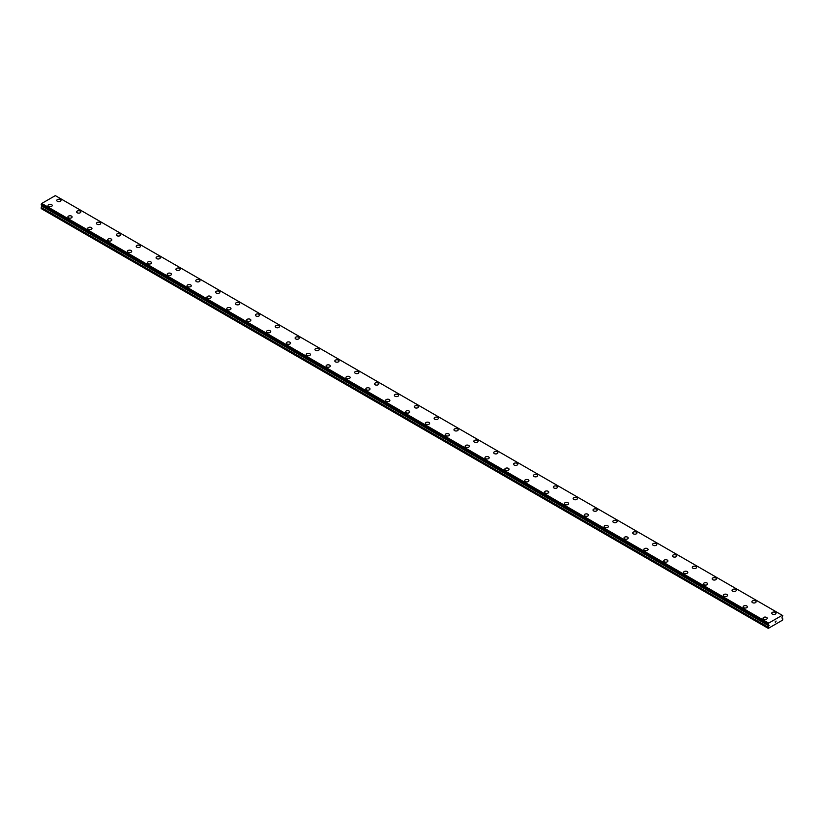 <?xml version="1.0" encoding="UTF-8"?>
<svg xmlns="http://www.w3.org/2000/svg" width="824" height="824" viewBox="0 0 824 824"><rect width="100%" height="100%" fill="white"/><g stroke="black" fill="none" stroke-linecap="round" stroke-linejoin="round"><path stroke-width="1.24" d="M56.774 200.448A2.111 1.215 180 0 1 58.071 199.326A2.111 1.215 180 0 1 60.368 199.593A2.111 1.215 180 0 1 60.986 200.448A2.111 1.215 180 0 1 59.678 201.571A2.111 1.215 180 0 1 57.392 201.314A2.111 1.215 180 0 1 56.774 200.448A2.111 1.215 180 0 1 58.071 199.326A2.111 1.215 180 0 1 60.368 199.593A2.111 1.215 180 0 1 60.986 200.448M76.632 211.912A2.111 1.215 180 0 1 77.93 210.79A2.111 1.215 180 0 1 80.227 211.057A2.111 1.215 180 0 1 80.845 211.923A2.111 1.215 180 0 1 79.547 213.045A2.111 1.215 180 0 1 77.25 212.777A2.111 1.215 180 0 1 76.632 211.912A2.111 1.215 180 0 1 77.93 210.8A2.111 1.215 180 0 1 80.227 211.057A2.111 1.215 180 0 1 80.845 211.912M96.49 223.386A2.111 1.215 180 0 1 97.788 222.264A2.111 1.215 180 0 1 100.085 222.521A2.111 1.215 180 0 1 100.703 223.386A2.111 1.215 180 0 1 99.405 224.509A2.111 1.215 180 0 1 97.108 224.241A2.111 1.215 180 0 1 96.49 223.386A2.111 1.215 180 0 1 97.788 222.264A2.111 1.215 180 0 1 100.085 222.532A2.111 1.215 180 0 1 100.703 223.386M119.944 233.995A2.111 1.215 180 0 1 120.561 234.85A2.111 1.215 180 0 1 119.264 235.973A2.111 1.215 180 0 1 116.967 235.705A2.111 1.215 180 0 1 116.349 234.85A2.111 1.215 180 0 1 117.657 233.728A2.111 1.215 180 0 1 119.944 233.995M116.349 234.85A2.111 1.215 180 0 1 117.657 233.728A2.111 1.215 180 0 1 119.944 233.985A2.111 1.215 180 0 1 120.561 234.85M136.218 246.314A2.111 1.215 180 0 1 137.515 245.192A2.111 1.215 180 0 1 139.812 245.459A2.111 1.215 180 0 1 140.43 246.314A2.111 1.215 180 0 1 139.122 247.437A2.111 1.215 180 0 1 136.825 247.179A2.111 1.215 180 0 1 136.218 246.314A2.111 1.215 180 0 1 137.515 245.202A2.111 1.215 180 0 1 139.812 245.459A2.111 1.215 180 0 1 140.43 246.314M156.076 257.788A2.111 1.215 180 0 1 157.374 256.666A2.111 1.215 180 0 1 159.671 256.923A2.111 1.215 180 0 1 160.289 257.788M159.671 256.923A2.111 1.215 180 0 1 160.289 257.778A2.111 1.215 180 0 1 158.991 258.911A2.111 1.215 180 0 1 156.694 258.643A2.111 1.215 180 0 1 156.076 257.778A2.111 1.215 180 0 1 157.374 256.655A2.111 1.215 180 0 1 159.671 256.923M179.529 268.397A2.111 1.215 180 0 1 180.147 269.252A2.111 1.215 180 0 1 178.849 270.375A2.111 1.215 180 0 1 176.552 270.107A2.111 1.215 180 0 1 175.934 269.252A2.111 1.215 180 0 1 177.232 268.13A2.111 1.215 180 0 1 179.529 268.397M175.934 269.252A2.111 1.215 180 0 1 177.232 268.13A2.111 1.215 180 0 1 179.529 268.387A2.111 1.215 180 0 1 180.147 269.252M195.793 280.716A2.111 1.215 180 0 1 197.09 279.594A2.111 1.215 180 0 1 199.387 279.851A2.111 1.215 180 0 1 200.005 280.716A2.111 1.215 180 0 1 198.708 281.839A2.111 1.215 180 0 1 196.411 281.571A2.111 1.215 180 0 1 195.793 280.716A2.111 1.215 180 0 1 197.101 279.594A2.111 1.215 180 0 1 199.387 279.861A2.111 1.215 180 0 1 200.005 280.716M215.651 292.18A2.111 1.215 180 0 1 216.959 291.057A2.111 1.215 180 0 1 219.256 291.325A2.111 1.215 180 0 1 219.864 292.18A2.111 1.215 180 0 1 218.566 293.303A2.111 1.215 180 0 1 216.269 293.045A2.111 1.215 180 0 1 215.651 292.18A2.111 1.215 180 0 1 216.959 291.068A2.111 1.215 180 0 1 219.256 291.325A2.111 1.215 180 0 1 219.864 292.18M235.52 303.644A2.111 1.215 180 0 1 236.818 302.521A2.111 1.215 180 0 1 239.115 302.789A2.111 1.215 180 0 1 239.733 303.654A2.111 1.215 180 0 1 238.424 304.777A2.111 1.215 180 0 1 236.138 304.509A2.111 1.215 180 0 1 235.52 303.644A2.111 1.215 180 0 1 236.818 302.532A2.111 1.215 180 0 1 239.115 302.789A2.111 1.215 180 0 1 239.733 303.644M255.378 315.118A2.111 1.215 180 0 1 256.676 313.996A2.111 1.215 180 0 1 258.973 314.253A2.111 1.215 180 0 1 259.591 315.118A2.111 1.215 180 0 1 258.293 316.241A2.111 1.215 180 0 1 255.996 315.973A2.111 1.215 180 0 1 255.378 315.118A2.111 1.215 180 0 1 256.676 313.996A2.111 1.215 180 0 1 258.973 314.263A2.111 1.215 180 0 1 259.591 315.118M275.237 326.582A2.111 1.215 180 0 1 276.534 325.459A2.111 1.215 180 0 1 278.831 325.717A2.111 1.215 180 0 1 279.449 326.582A2.111 1.215 180 0 1 278.151 327.705A2.111 1.215 180 0 1 275.855 327.437A2.111 1.215 180 0 1 275.237 326.582A2.111 1.215 180 0 1 276.545 325.459A2.111 1.215 180 0 1 278.831 325.727A2.111 1.215 180 0 1 279.449 326.582M295.095 338.046A2.111 1.215 180 0 1 296.403 336.923A2.111 1.215 180 0 1 298.69 337.191A2.111 1.215 180 0 1 299.308 338.046A2.111 1.215 180 0 1 298.01 339.169A2.111 1.215 180 0 1 295.713 338.911A2.111 1.215 180 0 1 295.095 338.046A2.111 1.215 180 0 1 296.403 336.934A2.111 1.215 180 0 1 298.69 337.191A2.111 1.215 180 0 1 299.308 338.046M314.964 349.51A2.111 1.215 180 0 1 316.262 348.387A2.111 1.215 180 0 1 318.558 348.655A2.111 1.215 180 0 1 319.176 349.52A2.111 1.215 180 0 1 317.868 350.643A2.111 1.215 180 0 1 315.571 350.375A2.111 1.215 180 0 1 314.964 349.51A2.111 1.215 180 0 1 316.262 348.398A2.111 1.215 180 0 1 318.558 348.655A2.111 1.215 180 0 1 319.176 349.51M334.822 360.984A2.111 1.215 180 0 1 336.12 359.861A2.111 1.215 180 0 1 338.417 360.119A2.111 1.215 180 0 1 339.035 360.984A2.111 1.215 180 0 1 337.737 362.107A2.111 1.215 180 0 1 335.44 361.839A2.111 1.215 180 0 1 334.822 360.984A2.111 1.215 180 0 1 336.12 359.861A2.111 1.215 180 0 1 338.417 360.129A2.111 1.215 180 0 1 339.035 360.984M354.681 372.448A2.111 1.215 180 0 1 355.978 371.325A2.111 1.215 180 0 1 358.275 371.583A2.111 1.215 180 0 1 358.893 372.448A2.111 1.215 180 0 1 357.595 373.571A2.111 1.215 180 0 1 355.298 373.303A2.111 1.215 180 0 1 354.681 372.448A2.111 1.215 180 0 1 355.978 371.325A2.111 1.215 180 0 1 358.275 371.593A2.111 1.215 180 0 1 358.893 372.448M374.539 383.912A2.111 1.215 180 0 1 375.837 382.789A2.111 1.215 180 0 1 378.134 383.057A2.111 1.215 180 0 1 378.752 383.912A2.111 1.215 180 0 1 377.454 385.035A2.111 1.215 180 0 1 375.157 384.777A2.111 1.215 180 0 1 374.539 383.912A2.111 1.215 180 0 1 375.847 382.799A2.111 1.215 180 0 1 378.134 383.057A2.111 1.215 180 0 1 378.752 383.912M394.397 395.376A2.111 1.215 180 0 1 395.705 394.253A2.111 1.215 180 0 1 398.002 394.521A2.111 1.215 180 0 1 398.62 395.386A2.111 1.215 180 0 1 397.312 396.509A2.111 1.215 180 0 1 395.015 396.241A2.111 1.215 180 0 1 394.397 395.376A2.111 1.215 180 0 1 395.705 394.263A2.111 1.215 180 0 1 398.002 394.521A2.111 1.215 180 0 1 398.62 395.376M414.266 406.85A2.111 1.215 180 0 1 415.564 405.727A2.111 1.215 180 0 1 417.861 405.985A2.111 1.215 180 0 1 418.479 406.85A2.111 1.215 180 0 1 417.171 407.973A2.111 1.215 180 0 1 414.884 407.705A2.111 1.215 180 0 1 414.266 406.85A2.111 1.215 180 0 1 415.564 405.727A2.111 1.215 180 0 1 417.861 405.995A2.111 1.215 180 0 1 418.479 406.85M434.124 418.314A2.111 1.215 180 0 1 435.422 417.191A2.111 1.215 180 0 1 437.719 417.449A2.111 1.215 180 0 1 438.337 418.314A2.111 1.215 180 0 1 437.039 419.437A2.111 1.215 180 0 1 434.742 419.169A2.111 1.215 180 0 1 434.124 418.314A2.111 1.215 180 0 1 435.422 417.191A2.111 1.215 180 0 1 437.719 417.459A2.111 1.215 180 0 1 438.337 418.314M453.983 429.778A2.111 1.215 180 0 1 455.281 428.655A2.111 1.215 180 0 1 457.577 428.923A2.111 1.215 180 0 1 458.196 429.778A2.111 1.215 180 0 1 456.898 430.901A2.111 1.215 180 0 1 454.601 430.643A2.111 1.215 180 0 1 453.983 429.778A2.111 1.215 180 0 1 455.291 428.665A2.111 1.215 180 0 1 457.577 428.923A2.111 1.215 180 0 1 458.196 429.778M473.841 441.242A2.111 1.215 180 0 1 475.149 440.119A2.111 1.215 180 0 1 477.446 440.387A2.111 1.215 180 0 1 478.054 441.252A2.111 1.215 180 0 1 476.756 442.375A2.111 1.215 180 0 1 474.459 442.107A2.111 1.215 180 0 1 473.841 441.242A2.111 1.215 180 0 1 475.149 440.129A2.111 1.215 180 0 1 477.446 440.387A2.111 1.215 180 0 1 478.054 441.242M493.71 452.716A2.111 1.215 180 0 1 495.008 451.593A2.111 1.215 180 0 1 497.305 451.851A2.111 1.215 180 0 1 497.923 452.716A2.111 1.215 180 0 1 496.614 453.839A2.111 1.215 180 0 1 494.328 453.571A2.111 1.215 180 0 1 493.71 452.716A2.111 1.215 180 0 1 495.008 451.593A2.111 1.215 180 0 1 497.305 451.861A2.111 1.215 180 0 1 497.923 452.716M517.163 463.325A2.111 1.215 180 0 1 517.781 464.18A2.111 1.215 180 0 1 516.483 465.303A2.111 1.215 180 0 1 514.186 465.035A2.111 1.215 180 0 1 513.568 464.18A2.111 1.215 180 0 1 514.866 463.057A2.111 1.215 180 0 1 517.163 463.325M513.568 464.18A2.111 1.215 180 0 1 514.866 463.057A2.111 1.215 180 0 1 517.163 463.315A2.111 1.215 180 0 1 517.781 464.18M533.427 475.644A2.111 1.215 180 0 1 534.725 474.521A2.111 1.215 180 0 1 537.021 474.789A2.111 1.215 180 0 1 537.639 475.644A2.111 1.215 180 0 1 536.342 476.766A2.111 1.215 180 0 1 534.045 476.509A2.111 1.215 180 0 1 533.427 475.644A2.111 1.215 180 0 1 534.725 474.531A2.111 1.215 180 0 1 537.021 474.789A2.111 1.215 180 0 1 537.639 475.644M553.285 487.118A2.111 1.215 180 0 1 554.593 485.995A2.111 1.215 180 0 1 556.88 486.253A2.111 1.215 180 0 1 557.498 487.118M556.88 486.253A2.111 1.215 180 0 1 557.498 487.108A2.111 1.215 180 0 1 556.2 488.241A2.111 1.215 180 0 1 553.903 487.973A2.111 1.215 180 0 1 553.285 487.108A2.111 1.215 180 0 1 554.593 485.985A2.111 1.215 180 0 1 556.88 486.253M576.749 497.727A2.111 1.215 180 0 1 577.366 498.582A2.111 1.215 180 0 1 576.058 499.704A2.111 1.215 180 0 1 573.761 499.437A2.111 1.215 180 0 1 573.154 498.582A2.111 1.215 180 0 1 574.452 497.459A2.111 1.215 180 0 1 576.749 497.727M573.154 498.582A2.111 1.215 180 0 1 574.452 497.459A2.111 1.215 180 0 1 576.749 497.717A2.111 1.215 180 0 1 577.366 498.582M593.012 510.046A2.111 1.215 180 0 1 594.31 508.923A2.111 1.215 180 0 1 596.607 509.181A2.111 1.215 180 0 1 597.225 510.046A2.111 1.215 180 0 1 595.927 511.168A2.111 1.215 180 0 1 593.63 510.901A2.111 1.215 180 0 1 593.012 510.046A2.111 1.215 180 0 1 594.31 508.923A2.111 1.215 180 0 1 596.607 509.191A2.111 1.215 180 0 1 597.225 510.046M612.871 521.51A2.111 1.215 180 0 1 614.168 520.387A2.111 1.215 180 0 1 616.465 520.655A2.111 1.215 180 0 1 617.083 521.51A2.111 1.215 180 0 1 615.786 522.632A2.111 1.215 180 0 1 613.489 522.375A2.111 1.215 180 0 1 612.871 521.51A2.111 1.215 180 0 1 614.168 520.397A2.111 1.215 180 0 1 616.465 520.655A2.111 1.215 180 0 1 617.083 521.51M632.729 532.974A2.111 1.215 180 0 1 634.027 531.851A2.111 1.215 180 0 1 636.324 532.119A2.111 1.215 180 0 1 636.942 532.984A2.111 1.215 180 0 1 635.644 534.106A2.111 1.215 180 0 1 633.347 533.839A2.111 1.215 180 0 1 632.729 532.974A2.111 1.215 180 0 1 634.037 531.861A2.111 1.215 180 0 1 636.324 532.119A2.111 1.215 180 0 1 636.942 532.974M652.587 544.448A2.111 1.215 180 0 1 653.896 543.325A2.111 1.215 180 0 1 656.192 543.582A2.111 1.215 180 0 1 656.8 544.448A2.111 1.215 180 0 1 655.502 545.57A2.111 1.215 180 0 1 653.205 545.303A2.111 1.215 180 0 1 652.587 544.448A2.111 1.215 180 0 1 653.896 543.325A2.111 1.215 180 0 1 656.192 543.593A2.111 1.215 180 0 1 656.8 544.448M672.456 555.912A2.111 1.215 180 0 1 673.754 554.789A2.111 1.215 180 0 1 676.051 555.046A2.111 1.215 180 0 1 676.669 555.912A2.111 1.215 180 0 1 675.361 557.034A2.111 1.215 180 0 1 673.074 556.766A2.111 1.215 180 0 1 672.456 555.912A2.111 1.215 180 0 1 673.754 554.789A2.111 1.215 180 0 1 676.051 555.057A2.111 1.215 180 0 1 676.669 555.912M692.314 567.375A2.111 1.215 180 0 1 693.612 566.253A2.111 1.215 180 0 1 695.909 566.521A2.111 1.215 180 0 1 696.527 567.375A2.111 1.215 180 0 1 695.229 568.498A2.111 1.215 180 0 1 692.933 568.241A2.111 1.215 180 0 1 692.314 567.375A2.111 1.215 180 0 1 693.612 566.263A2.111 1.215 180 0 1 695.909 566.521A2.111 1.215 180 0 1 696.527 567.375M712.173 578.839A2.111 1.215 180 0 1 713.471 577.717A2.111 1.215 180 0 1 715.768 577.985A2.111 1.215 180 0 1 716.386 578.85A2.111 1.215 180 0 1 715.088 579.972A2.111 1.215 180 0 1 712.791 579.705A2.111 1.215 180 0 1 712.173 578.839A2.111 1.215 180 0 1 713.481 577.727A2.111 1.215 180 0 1 715.768 577.985A2.111 1.215 180 0 1 716.386 578.839M732.031 590.314A2.111 1.215 180 0 1 733.339 589.191A2.111 1.215 180 0 1 735.626 589.448A2.111 1.215 180 0 1 736.244 590.314A2.111 1.215 180 0 1 734.946 591.436A2.111 1.215 180 0 1 732.649 591.169A2.111 1.215 180 0 1 732.031 590.314A2.111 1.215 180 0 1 733.339 589.191A2.111 1.215 180 0 1 735.626 589.459A2.111 1.215 180 0 1 736.244 590.314M751.9 601.778A2.111 1.215 180 0 1 753.198 600.655A2.111 1.215 180 0 1 755.495 600.923A2.111 1.215 180 0 1 756.113 601.778A2.111 1.215 180 0 1 754.805 602.9A2.111 1.215 180 0 1 752.508 602.632A2.111 1.215 180 0 1 751.9 601.778A2.111 1.215 180 0 1 753.198 600.655A2.111 1.215 180 0 1 755.495 600.923A2.111 1.215 180 0 1 756.113 601.778M771.758 613.241A2.111 1.215 180 0 1 773.056 612.119A2.111 1.215 180 0 1 775.353 612.386A2.111 1.215 180 0 1 775.971 613.241A2.111 1.215 180 0 1 774.673 614.364A2.111 1.215 180 0 1 772.376 614.107A2.111 1.215 180 0 1 771.758 613.241A2.111 1.215 180 0 1 773.056 612.129A2.111 1.215 180 0 1 775.353 612.386A2.111 1.215 180 0 1 775.971 613.241M48.029 205.495A2.111 1.215 180 0 1 49.327 204.373A2.111 1.215 180 0 1 51.624 204.64A2.111 1.215 180 0 1 52.242 205.495A2.111 1.215 180 0 1 50.944 206.618A2.111 1.215 180 0 1 48.647 206.361A2.111 1.215 180 0 1 48.029 205.495A2.111 1.215 180 0 1 49.337 204.373A2.111 1.215 180 0 1 51.624 204.64A2.111 1.215 180 0 1 52.242 205.495M67.887 216.959A2.111 1.215 180 0 1 69.195 215.837A2.111 1.215 180 0 1 71.492 216.104A2.111 1.215 180 0 1 72.1 216.959A2.111 1.215 180 0 1 70.802 218.082A2.111 1.215 180 0 1 68.505 217.824A2.111 1.215 180 0 1 67.887 216.959A2.111 1.215 180 0 1 69.195 215.847A2.111 1.215 180 0 1 71.492 216.104A2.111 1.215 180 0 1 72.1 216.959M87.756 228.433A2.111 1.215 180 0 1 89.054 227.3A2.111 1.215 180 0 1 91.351 227.568A2.111 1.215 180 0 1 91.969 228.433A2.111 1.215 180 0 1 90.661 229.556A2.111 1.215 180 0 1 88.374 229.288A2.111 1.215 180 0 1 87.756 228.433A2.111 1.215 180 0 1 89.054 227.311A2.111 1.215 180 0 1 91.351 227.568A2.111 1.215 180 0 1 91.969 228.433M111.209 239.042A2.111 1.215 180 0 1 111.827 239.897A2.111 1.215 180 0 1 110.529 241.02A2.111 1.215 180 0 1 108.232 240.752A2.111 1.215 180 0 1 107.614 239.897A2.111 1.215 180 0 1 108.912 238.775A2.111 1.215 180 0 1 111.209 239.042M107.614 239.897A2.111 1.215 180 0 1 108.912 238.775A2.111 1.215 180 0 1 111.209 239.032A2.111 1.215 180 0 1 111.827 239.897M127.473 251.361A2.111 1.215 180 0 1 128.771 250.238A2.111 1.215 180 0 1 131.067 250.506A2.111 1.215 180 0 1 131.685 251.361A2.111 1.215 180 0 1 130.388 252.484A2.111 1.215 180 0 1 128.091 252.226A2.111 1.215 180 0 1 127.473 251.361A2.111 1.215 180 0 1 128.781 250.238A2.111 1.215 180 0 1 131.067 250.506A2.111 1.215 180 0 1 131.685 251.361M147.331 262.825A2.111 1.215 180 0 1 148.639 261.702A2.111 1.215 180 0 1 150.926 261.97A2.111 1.215 180 0 1 151.544 262.825A2.111 1.215 180 0 1 150.246 263.948A2.111 1.215 180 0 1 147.949 263.69A2.111 1.215 180 0 1 147.331 262.825A2.111 1.215 180 0 1 148.639 261.713A2.111 1.215 180 0 1 150.926 261.97A2.111 1.215 180 0 1 151.544 262.825M167.2 274.299A2.111 1.215 180 0 1 168.498 273.166A2.111 1.215 180 0 1 170.795 273.434A2.111 1.215 180 0 1 171.413 274.299A2.111 1.215 180 0 1 170.105 275.422A2.111 1.215 180 0 1 167.808 275.154A2.111 1.215 180 0 1 167.2 274.299A2.111 1.215 180 0 1 168.498 273.177A2.111 1.215 180 0 1 170.795 273.434A2.111 1.215 180 0 1 171.413 274.299M187.058 285.763A2.111 1.215 180 0 1 188.356 284.641A2.111 1.215 180 0 1 190.653 284.898A2.111 1.215 180 0 1 191.271 285.763A2.111 1.215 180 0 1 189.973 286.886A2.111 1.215 180 0 1 187.676 286.618A2.111 1.215 180 0 1 187.058 285.763A2.111 1.215 180 0 1 188.356 284.641A2.111 1.215 180 0 1 190.653 284.908A2.111 1.215 180 0 1 191.271 285.763M206.917 297.227A2.111 1.215 180 0 1 208.215 296.104A2.111 1.215 180 0 1 210.511 296.372A2.111 1.215 180 0 1 211.129 297.227A2.111 1.215 180 0 1 209.832 298.35A2.111 1.215 180 0 1 207.535 298.092A2.111 1.215 180 0 1 206.917 297.227A2.111 1.215 180 0 1 208.215 296.104A2.111 1.215 180 0 1 210.511 296.372A2.111 1.215 180 0 1 211.129 297.227M226.775 308.691A2.111 1.215 180 0 1 228.073 307.568A2.111 1.215 180 0 1 230.37 307.836A2.111 1.215 180 0 1 230.988 308.701A2.111 1.215 180 0 1 229.69 309.814A2.111 1.215 180 0 1 227.393 309.556A2.111 1.215 180 0 1 226.775 308.691A2.111 1.215 180 0 1 228.083 307.579A2.111 1.215 180 0 1 230.37 307.836A2.111 1.215 180 0 1 230.988 308.691M246.633 320.165A2.111 1.215 180 0 1 247.942 319.032A2.111 1.215 180 0 1 250.238 319.3A2.111 1.215 180 0 1 250.846 320.165A2.111 1.215 180 0 1 249.548 321.288A2.111 1.215 180 0 1 247.252 321.02A2.111 1.215 180 0 1 246.633 320.165A2.111 1.215 180 0 1 247.942 319.043A2.111 1.215 180 0 1 250.238 319.3A2.111 1.215 180 0 1 250.846 320.165M266.502 331.629A2.111 1.215 180 0 1 267.8 330.506A2.111 1.215 180 0 1 270.097 330.764A2.111 1.215 180 0 1 270.715 331.629A2.111 1.215 180 0 1 269.407 332.752A2.111 1.215 180 0 1 267.12 332.484A2.111 1.215 180 0 1 266.502 331.629A2.111 1.215 180 0 1 267.8 330.506A2.111 1.215 180 0 1 270.097 330.774A2.111 1.215 180 0 1 270.715 331.629M286.361 343.093A2.111 1.215 180 0 1 287.658 341.97A2.111 1.215 180 0 1 289.955 342.238A2.111 1.215 180 0 1 290.573 343.093A2.111 1.215 180 0 1 289.276 344.216A2.111 1.215 180 0 1 286.979 343.958A2.111 1.215 180 0 1 286.361 343.093A2.111 1.215 180 0 1 287.658 341.97A2.111 1.215 180 0 1 289.955 342.238A2.111 1.215 180 0 1 290.573 343.093M306.219 354.557A2.111 1.215 180 0 1 307.517 353.434A2.111 1.215 180 0 1 309.814 353.702A2.111 1.215 180 0 1 310.432 354.567A2.111 1.215 180 0 1 309.134 355.68A2.111 1.215 180 0 1 306.837 355.422A2.111 1.215 180 0 1 306.219 354.557A2.111 1.215 180 0 1 307.527 353.445A2.111 1.215 180 0 1 309.814 353.702A2.111 1.215 180 0 1 310.432 354.557M326.077 366.031A2.111 1.215 180 0 1 327.386 364.898A2.111 1.215 180 0 1 329.672 365.166A2.111 1.215 180 0 1 330.29 366.031A2.111 1.215 180 0 1 328.992 367.154A2.111 1.215 180 0 1 326.695 366.886A2.111 1.215 180 0 1 326.077 366.031A2.111 1.215 180 0 1 327.386 364.908A2.111 1.215 180 0 1 329.672 365.166A2.111 1.215 180 0 1 330.29 366.031M345.946 377.495A2.111 1.215 180 0 1 347.244 376.372A2.111 1.215 180 0 1 349.541 376.63A2.111 1.215 180 0 1 350.159 377.495A2.111 1.215 180 0 1 348.851 378.618A2.111 1.215 180 0 1 346.554 378.35A2.111 1.215 180 0 1 345.946 377.495A2.111 1.215 180 0 1 347.244 376.372A2.111 1.215 180 0 1 349.541 376.64A2.111 1.215 180 0 1 350.159 377.495M365.804 388.959A2.111 1.215 180 0 1 367.102 387.836A2.111 1.215 180 0 1 369.399 388.104A2.111 1.215 180 0 1 370.017 388.959A2.111 1.215 180 0 1 368.719 390.082A2.111 1.215 180 0 1 366.423 389.824A2.111 1.215 180 0 1 365.804 388.959A2.111 1.215 180 0 1 367.102 387.836A2.111 1.215 180 0 1 369.399 388.104A2.111 1.215 180 0 1 370.017 388.959M385.663 400.423A2.111 1.215 180 0 1 386.961 399.3A2.111 1.215 180 0 1 389.258 399.568A2.111 1.215 180 0 1 389.876 400.433A2.111 1.215 180 0 1 388.578 401.546A2.111 1.215 180 0 1 386.281 401.288A2.111 1.215 180 0 1 385.663 400.423A2.111 1.215 180 0 1 386.961 399.31A2.111 1.215 180 0 1 389.258 399.568A2.111 1.215 180 0 1 389.876 400.423M405.521 411.897A2.111 1.215 180 0 1 406.829 410.764A2.111 1.215 180 0 1 409.116 411.032A2.111 1.215 180 0 1 409.734 411.897A2.111 1.215 180 0 1 408.436 413.02A2.111 1.215 180 0 1 406.139 412.752A2.111 1.215 180 0 1 405.521 411.897A2.111 1.215 180 0 1 406.829 410.774A2.111 1.215 180 0 1 409.116 411.032A2.111 1.215 180 0 1 409.734 411.897M425.38 423.361A2.111 1.215 180 0 1 426.688 422.238A2.111 1.215 180 0 1 428.985 422.496A2.111 1.215 180 0 1 429.603 423.361A2.111 1.215 180 0 1 428.295 424.484A2.111 1.215 180 0 1 425.998 424.216A2.111 1.215 180 0 1 425.38 423.361A2.111 1.215 180 0 1 426.688 422.238A2.111 1.215 180 0 1 428.985 422.506A2.111 1.215 180 0 1 429.603 423.361M445.248 434.825A2.111 1.215 180 0 1 446.546 433.702A2.111 1.215 180 0 1 448.843 433.97A2.111 1.215 180 0 1 449.461 434.825A2.111 1.215 180 0 1 448.163 435.947A2.111 1.215 180 0 1 445.866 435.69A2.111 1.215 180 0 1 445.248 434.825A2.111 1.215 180 0 1 446.546 433.702A2.111 1.215 180 0 1 448.843 433.97A2.111 1.215 180 0 1 449.461 434.825M465.107 446.289A2.111 1.215 180 0 1 466.405 445.166A2.111 1.215 180 0 1 468.702 445.434A2.111 1.215 180 0 1 469.32 446.299A2.111 1.215 180 0 1 468.022 447.411A2.111 1.215 180 0 1 465.725 447.154A2.111 1.215 180 0 1 465.107 446.289A2.111 1.215 180 0 1 466.405 445.176A2.111 1.215 180 0 1 468.702 445.434A2.111 1.215 180 0 1 469.32 446.289M484.965 457.763A2.111 1.215 180 0 1 486.263 456.63A2.111 1.215 180 0 1 488.56 456.898A2.111 1.215 180 0 1 489.178 457.763A2.111 1.215 180 0 1 487.88 458.886A2.111 1.215 180 0 1 485.583 458.618A2.111 1.215 180 0 1 484.965 457.763A2.111 1.215 180 0 1 486.273 456.64A2.111 1.215 180 0 1 488.56 456.908A2.111 1.215 180 0 1 489.178 457.763M508.429 468.372A2.111 1.215 180 0 1 509.036 469.227A2.111 1.215 180 0 1 507.738 470.349A2.111 1.215 180 0 1 505.442 470.082A2.111 1.215 180 0 1 504.824 469.227A2.111 1.215 180 0 1 506.132 468.104A2.111 1.215 180 0 1 508.429 468.372M504.824 469.227A2.111 1.215 180 0 1 506.132 468.104A2.111 1.215 180 0 1 508.429 468.362A2.111 1.215 180 0 1 509.036 469.227M524.692 480.691A2.111 1.215 180 0 1 525.99 479.568A2.111 1.215 180 0 1 528.287 479.836A2.111 1.215 180 0 1 528.905 480.691A2.111 1.215 180 0 1 527.597 481.813A2.111 1.215 180 0 1 525.31 481.556A2.111 1.215 180 0 1 524.692 480.691A2.111 1.215 180 0 1 525.99 479.568A2.111 1.215 180 0 1 528.287 479.836A2.111 1.215 180 0 1 528.905 480.691M544.551 492.165A2.111 1.215 180 0 1 545.849 491.042A2.111 1.215 180 0 1 548.145 491.3A2.111 1.215 180 0 1 548.763 492.165M548.145 491.3A2.111 1.215 180 0 1 548.763 492.155A2.111 1.215 180 0 1 547.466 493.277A2.111 1.215 180 0 1 545.169 493.02A2.111 1.215 180 0 1 544.551 492.155A2.111 1.215 180 0 1 545.849 491.032A2.111 1.215 180 0 1 548.145 491.3M568.004 502.774A2.111 1.215 180 0 1 568.622 503.629A2.111 1.215 180 0 1 567.324 504.752A2.111 1.215 180 0 1 565.027 504.484A2.111 1.215 180 0 1 564.409 503.629A2.111 1.215 180 0 1 565.717 502.506A2.111 1.215 180 0 1 568.004 502.774M564.409 503.629A2.111 1.215 180 0 1 565.707 502.496A2.111 1.215 180 0 1 568.004 502.764A2.111 1.215 180 0 1 568.622 503.629M584.268 515.093A2.111 1.215 180 0 1 585.576 513.97A2.111 1.215 180 0 1 587.862 514.227A2.111 1.215 180 0 1 588.48 515.093A2.111 1.215 180 0 1 587.182 516.215A2.111 1.215 180 0 1 584.886 515.948A2.111 1.215 180 0 1 584.268 515.093A2.111 1.215 180 0 1 585.576 513.97A2.111 1.215 180 0 1 587.862 514.238A2.111 1.215 180 0 1 588.48 515.093M604.136 526.557A2.111 1.215 180 0 1 605.434 525.434A2.111 1.215 180 0 1 607.731 525.702A2.111 1.215 180 0 1 608.349 526.557A2.111 1.215 180 0 1 607.041 527.679A2.111 1.215 180 0 1 604.744 527.422A2.111 1.215 180 0 1 604.136 526.557A2.111 1.215 180 0 1 605.434 525.434A2.111 1.215 180 0 1 607.731 525.702A2.111 1.215 180 0 1 608.349 526.557M623.995 538.021A2.111 1.215 180 0 1 625.292 536.898A2.111 1.215 180 0 1 627.589 537.166A2.111 1.215 180 0 1 628.207 538.031A2.111 1.215 180 0 1 626.909 539.143A2.111 1.215 180 0 1 624.613 538.886A2.111 1.215 180 0 1 623.995 538.021A2.111 1.215 180 0 1 625.292 536.908A2.111 1.215 180 0 1 627.589 537.166A2.111 1.215 180 0 1 628.207 538.021M643.853 549.495A2.111 1.215 180 0 1 645.151 548.362A2.111 1.215 180 0 1 647.448 548.63A2.111 1.215 180 0 1 648.066 549.495A2.111 1.215 180 0 1 646.768 550.617A2.111 1.215 180 0 1 644.471 550.35A2.111 1.215 180 0 1 643.853 549.495A2.111 1.215 180 0 1 645.151 548.372A2.111 1.215 180 0 1 647.448 548.64A2.111 1.215 180 0 1 648.066 549.495M663.711 560.959A2.111 1.215 180 0 1 665.009 559.836A2.111 1.215 180 0 1 667.306 560.093A2.111 1.215 180 0 1 667.924 560.959A2.111 1.215 180 0 1 666.626 562.081A2.111 1.215 180 0 1 664.329 561.814A2.111 1.215 180 0 1 663.711 560.959A2.111 1.215 180 0 1 665.019 559.836A2.111 1.215 180 0 1 667.306 560.104A2.111 1.215 180 0 1 667.924 560.959M683.57 572.423A2.111 1.215 180 0 1 684.878 571.3A2.111 1.215 180 0 1 687.175 571.568A2.111 1.215 180 0 1 687.783 572.423A2.111 1.215 180 0 1 686.485 573.545A2.111 1.215 180 0 1 684.188 573.288A2.111 1.215 180 0 1 683.57 572.423A2.111 1.215 180 0 1 684.878 571.3A2.111 1.215 180 0 1 687.175 571.568A2.111 1.215 180 0 1 687.783 572.423M703.439 583.886A2.111 1.215 180 0 1 704.736 582.764A2.111 1.215 180 0 1 707.033 583.031A2.111 1.215 180 0 1 707.651 583.897A2.111 1.215 180 0 1 706.343 585.009A2.111 1.215 180 0 1 704.057 584.752A2.111 1.215 180 0 1 703.439 583.886A2.111 1.215 180 0 1 704.736 582.774A2.111 1.215 180 0 1 707.033 583.031A2.111 1.215 180 0 1 707.651 583.886M723.297 595.361A2.111 1.215 180 0 1 724.595 594.228A2.111 1.215 180 0 1 726.892 594.495A2.111 1.215 180 0 1 727.51 595.361A2.111 1.215 180 0 1 726.212 596.483A2.111 1.215 180 0 1 723.915 596.216A2.111 1.215 180 0 1 723.297 595.361A2.111 1.215 180 0 1 724.595 594.238A2.111 1.215 180 0 1 726.892 594.506A2.111 1.215 180 0 1 727.51 595.361M743.155 606.824A2.111 1.215 180 0 1 744.453 605.702A2.111 1.215 180 0 1 746.75 605.959A2.111 1.215 180 0 1 747.368 606.824A2.111 1.215 180 0 1 746.07 607.947A2.111 1.215 180 0 1 743.773 607.679A2.111 1.215 180 0 1 743.155 606.824A2.111 1.215 180 0 1 744.463 605.702A2.111 1.215 180 0 1 746.75 605.97A2.111 1.215 180 0 1 747.368 606.824M763.014 618.288A2.111 1.215 180 0 1 764.322 617.166A2.111 1.215 180 0 1 766.608 617.434A2.111 1.215 180 0 1 767.226 618.288A2.111 1.215 180 0 1 765.929 619.411A2.111 1.215 180 0 1 763.632 619.154A2.111 1.215 180 0 1 763.014 618.288A2.111 1.215 180 0 1 764.322 617.166A2.111 1.215 180 0 1 766.608 617.434A2.111 1.215 180 0 1 767.226 618.288M775.312 622.305L775.302 621.317M775.6 622.141L776.084 621.059M782.707 615.631L782.234 615.291L768.679 623.119L768.298 628.382L782.604 620.122L782.8 618.865L781.883 617.907L782.769 615.641M42.034 205.444L41.2 208.596L768.102 628.269M768.504 624.819L41.602 205.145L768.514 624.86M782.234 615.291L55.321 195.618L41.767 203.446L41.231 204.939L768.112 624.571L41.231 204.939M768.679 623.119L41.767 203.446M768.565 623.315L41.664 203.641M768.534 623.408L41.622 203.734M768.195 624.015L41.293 204.342M768.102 624.201L41.2 204.527M768.102 624.53L41.2 204.857M769.019 625.344L42.117 205.67M769.019 625.488L42.117 205.815M768.905 625.88L41.993 206.206M768.164 627.157L41.262 207.483M768.102 627.352L41.2 207.679M768.534 624.88L41.633 205.207"/></g></svg>
